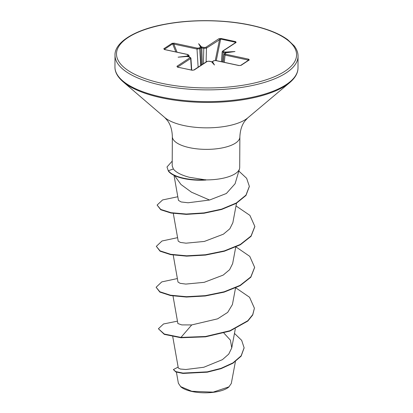 <?xml version="1.0" encoding="UTF-8"?>
<svg xmlns="http://www.w3.org/2000/svg" width="413" height="413" viewBox="0 0 413 413"><rect width="100%" height="100%" fill="white"/><g stroke="black" fill="none" stroke-linecap="round" stroke-linejoin="round"><path stroke-width="0.62" d="M176.413 372.159L178.38 383.269L180.858 386.852A26.143 9.752 0.3 0 0 191.973 391.493A26.143 9.752 0.3 0 0 228.735 387.105L231.301 383.491L235.415 361.592M180.533 386.573L191.797 391.271L213.18 392.133L229.096 386.8M205.669 179.892L189.366 177.291C181.276 175.138 175.938 172.366 173.357 168.979L172.195 165.85L172.345 136.595A33.758 12.596 0.3 0 0 189.521 147.668A33.758 12.596 0.3 0 0 239.865 136.946L239.705 167.471A33.758 12.596 -179.7 0 1 239.504 168.829A33.758 12.596 -179.7 0 1 205.669 179.892L205.932 180.042A32.642 12.178 -179.7 0 1 183.862 178.581A32.642 12.178 -179.7 0 1 168.38 171.075L166.991 166.986L168.38 171.075M174.58 175.623L180.987 184.503L191.472 192.184L209.551 200.026L226.386 193.485L235.085 183.749L239.504 168.829M172.758 336.683L178.308 368.055L180.367 369.036L185.896 369.501L203.831 367.25L222.437 359.646L228.73 354.117L231.745 347.922L230.413 340.152L223.872 333.054M173.006 295.982L177.879 323.539L181.73 324.897L191.725 324.928L217.641 318.826L227.692 312.388L232.421 304.541L235.534 287.975M173.223 255.074L177.993 282.038L180.145 283.328L185.819 284.082L204.172 282.332L223.185 275.099L229.592 269.71L232.638 263.633L235.746 247.072M173.3 213.418L178.204 241.13L180.352 242.426L186.02 243.18L204.373 241.429L223.392 234.186L229.814 228.802L232.855 222.731L236.515 203.217M174.018 175.355L178.447 200.372L181.126 201.952L188.106 202.773L209.551 200.026M191.725 324.928L180.966 337.411L164.302 334.034L158.396 328.748L163.538 323.968L177.461 321.149M234.465 333.415L241.672 340.338L244.109 347.777L241.14 355.815L232.958 362.882L221.027 368.339L207.321 371.839L182.964 373.084L175.814 371.607L173.377 369.568L178.137 367.09M180.966 337.751L205.504 336.838L229.948 331.061L247.831 321.056L252.725 314.98L254.413 308.227L252.725 314.639L247.831 320.715L229.948 330.72L205.504 336.497L180.966 337.411L180.966 337.751L164.302 334.375L158.396 328.748M244.104 347.947L241.14 356.156L232.953 363.223L221.022 368.68L207.316 372.18L182.964 373.424L175.814 371.948L173.377 369.568M164.751 49.612A0.738 0.336 102.1 0 0 164.627 49.514A0.738 0.336 102.1 0 0 164.477 49.55L163.78 48.775L172.061 43.334L174.193 43.164L197.383 48.151L199.061 47.985L200.615 47.072L198.612 43.706L201.544 46.979L202.179 47.051A0.738 0.336 102.1 0 0 201.812 47.913L200.811 48.016L199.696 48.749L197.016 49.054L172.639 43.84L164.281 49.405M202.179 47.051L204.151 47.48L205.829 47.309A0.738 0.599 56.7 0 1 206.464 48.114L203.79 48.342L201.812 47.913L202.293 64.454M205.829 47.309L218.905 38.719L220.976 38.466A0.738 0.336 102.1 0 0 220.645 39.065L206.464 48.114L206.108 61.95M220.976 38.466L235.663 41.625L236.133 42.42A0.738 0.599 -123.3 0 0 235.73 42.487A0.738 0.599 -123.3 0 0 235.725 42.487L222.648 51.083L222.168 51.801M236.133 42.42L223.056 51.011L223.521 51.64L225.498 52.064A0.738 0.336 102.1 0 0 225.131 52.926L223.154 52.503L222.411 51.542M225.498 52.064L234.976 51.527L226.056 52.818A0.738 0.599 -123.3 0 0 225.648 52.885L224.533 53.613A0.738 0.599 -123.3 0 0 224.533 53.618L224.058 54.299M226.056 52.818L224.94 53.545L225.41 54.175A0.738 0.336 102.1 0 0 225.044 55.079L224.295 54.036M225.41 54.175L248.6 59.157L249.297 59.931L241.011 65.378L238.879 65.543L215.694 60.561L214.017 60.726L212.458 61.635L214.466 65.001L211.528 61.728L208.926 61.232L207.249 61.398L194.172 69.993L192.102 70.241L177.414 67.087L176.94 66.287L190.021 57.696L189.557 57.066L187.094 56.478L178.101 57.185L186.836 56.127L188.137 55.161L187.667 54.537L164.477 49.55M254.413 308.227L249.55 297.262L235.813 287.851M177.373 278.558L161.767 281.909L156.109 287.262L159.836 291.748L170.481 295.202L186.439 296.71L205.276 295.651L224.125 291.795L240.123 285.342L250.836 276.886L254.63 267.325L249.762 256.354L236.024 246.943M177.59 237.656L161.979 241.006L156.326 246.355L160.048 250.846L170.698 254.3L186.655 255.807L205.488 254.744L224.342 250.892L240.335 244.439L251.047 235.983L254.842 226.422L249.911 215.379L236.004 205.927M177.802 196.748L162.588 199.938L157.1 205.06L160.745 209.427L171.059 212.7L186.309 214.037L204.068 212.896L221.6 209.138L236.277 203.015L245.962 195.127L249.349 186.335L246.633 178.308L238.843 171.049M172.221 161.116L166.991 166.986M156.109 287.262L159.831 292.089L170.481 295.543L186.439 297.05L205.271 295.992L224.125 292.136L240.123 285.682L250.83 277.226L254.63 267.495M156.326 246.355L160.048 251.187L170.693 254.64L186.65 256.148L205.488 255.084L224.336 251.233L240.335 244.78L251.047 236.324L254.842 226.592M157.1 205.06L160.745 209.768L171.054 213.041L186.309 214.378L204.068 213.237L221.6 209.479L236.272 203.356L245.962 195.468L249.349 186.506M205.669 179.717A32.642 12.178 -179.7 0 1 168.38 170.734L173.357 168.979M164.286 49.467L187.817 54.495A0.738 0.336 102.1 0 0 187.667 54.537M248.714 60.195L225.044 55.079L224.305 62.342M225.41 53.303L225.131 52.926L225.09 53.251M235.487 42.947L235.333 42.224L220.645 39.065L216.267 60.613M190.894 58.016L190.656 58.501A0.738 0.599 -123.3 0 0 190.021 57.696M189.009 55.471L187.729 56.607A0.738 0.336 102.1 0 0 187.579 56.643M163.78 48.775A0.738 0.599 56.7 0 1 164.353 49.286L164.431 49.462M172.061 43.334A0.738 0.599 56.7 0 1 172.639 43.84L175.84 51.924M174.193 43.164A0.738 0.336 102.1 0 0 173.827 44.072L177.043 52.183M197.383 48.151A0.738 0.336 102.1 0 0 197.016 49.054L198.132 67.19M187.652 56.586A0.738 0.599 -123.3 0 0 187.022 55.894M187.094 56.478L187.559 56.72M187.853 56.705A0.738 0.336 102.1 0 0 187.729 56.607L187.456 56.519M200.176 47.252A0.738 0.599 56.7 0 1 200.811 48.016L201.307 65.099M200.615 47.072L201.245 47.727L201.544 46.979M177.58 67.051A0.738 0.599 -123.3 0 0 176.94 66.287M177.688 67.143A0.738 0.336 102.1 0 0 177.564 67.051L177.564 67.051A0.738 0.336 102.1 0 0 177.414 67.087M218.905 38.719A0.738 0.599 56.7 0 1 219.546 39.524L215.287 60.453M192.365 70.287A0.738 0.336 102.1 0 0 192.251 70.205L192.251 70.205A0.738 0.336 102.1 0 0 192.102 70.241M177.42 67.133L192.251 70.205L193.759 70.06A0.738 0.599 56.7 0 1 193.764 70.06A0.738 0.599 56.7 0 1 194.172 69.993M235.663 41.625A0.738 0.336 102.1 0 0 235.333 42.224L235.178 42.849M193.764 70.06L206.841 61.465A0.738 0.599 56.7 0 1 207.249 61.398M223.056 51.011A0.738 0.599 -123.3 0 0 222.648 51.083M211.162 61.702A0.738 0.336 102.1 0 0 211.053 61.62L211.053 61.62A0.738 0.336 102.1 0 0 210.898 61.656M214.466 65.001L211.528 61.728L211.828 61.935L212.494 61.527A0.738 0.599 56.7 0 1 212.901 61.454M225.983 52.234L225.513 52.941L226.241 52.58M215.968 60.618A0.738 0.336 102.1 0 0 215.844 60.52A0.738 0.336 102.1 0 0 215.694 60.561M239.148 65.59A0.738 0.336 102.1 0 0 239.034 65.507L239.034 65.507A0.738 0.336 102.1 0 0 238.879 65.543M214.017 60.726A0.738 0.599 56.7 0 0 213.609 60.794L215.844 60.52L239.034 65.507L240.603 65.445A0.738 0.599 56.7 0 1 241.011 65.378M248.6 59.157A0.738 0.336 102.1 0 0 248.234 60.061L247.939 60.623M248.786 60.128L248.889 59.999A0.738 0.599 56.7 0 1 249.297 59.931M198.612 43.706L201.245 47.727M161.571 85.264A91.526 34.145 0.3 0 0 298.052 56.204C298.088 52.766 296.823 49.348 294.257 45.951L287.67 39.669C279.229 33.515 267.03 28.698 251.078 25.219C225.312 19.587 192.267 19.143 165.83 24.073C134.344 29.586 114.396 42.637 115.01 55.244A91.526 34.145 0.3 0 0 161.571 85.264M162.304 83.416A90.049 33.598 0.3 0 0 284.97 71.212A90.049 33.598 0.3 0 0 250.774 25.291A90.049 33.598 0.3 0 0 128.107 37.495A90.049 33.598 0.3 0 0 162.304 83.416M172.345 136.595C172.123 129.992 170.512 124.674 167.513 120.642L164.741 117.524L122.991 81.681C117.555 76.906 114.871 72.012 114.948 67.004A91.526 34.145 0.3 0 0 161.509 97.024A91.526 34.145 0.3 0 0 297.99 67.964L298.052 56.204M122.991 81.681A91.092 33.985 0.3 0 0 161.715 97.85A91.092 33.985 0.3 0 0 289.792 82.554C295.28 77.835 298.01 72.972 297.99 67.964M164.741 117.524A45.291 16.897 0.3 0 0 183.991 125.562A45.291 16.897 0.3 0 0 247.671 117.958L289.792 82.554M188.855 56.849L188.772 55.925A0.738 0.599 -123.3 0 0 188.137 55.161M191.436 70.029L190.656 58.501L177.626 67.061M223.521 51.64A0.738 0.336 102.1 0 0 223.154 52.503L222.457 61.945M203.387 63.736L203.79 48.342A0.738 0.336 102.1 0 1 204.151 47.48M199.061 47.985A0.738 0.599 56.7 0 1 199.696 48.749L200.723 65.486M187.729 56.607L189.706 57.03A0.738 0.336 102.1 0 0 189.557 57.066M209.2 61.289A0.738 0.336 102.1 0 0 209.076 61.196L209.076 61.196A0.738 0.336 102.1 0 0 208.926 61.232M224.94 53.545A0.738 0.599 -123.3 0 0 224.533 53.613M231.745 347.922L235.317 328.882M244.109 347.777L244.104 348.118M239.865 136.946C240.159 130.348 241.827 125.051 244.868 121.045L247.671 117.958M114.948 67.004L115.01 55.244M254.63 267.665L254.63 267.325M254.842 226.763L254.842 226.422M249.349 186.676L249.349 186.335M191.72 70.091L190.909 58.094L189.706 57.03M189.149 56.911L189.025 55.543L187.817 54.495M221.425 61.723L222.163 51.852M223.252 62.115L224.052 54.356M206.841 61.465L209.076 61.196L211.492 61.671M213.609 60.794L212.494 61.527M225.508 53.163L225.648 52.885M240.603 65.445L248.889 59.999"/></g></svg>

